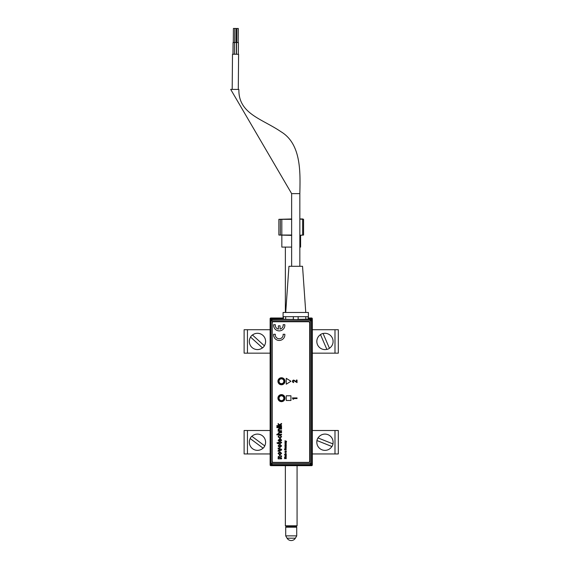 <?xml version="1.0" encoding="UTF-8"?>
<svg xmlns="http://www.w3.org/2000/svg" width="569" height="569" viewBox="0 0 569 569"><rect width="100%" height="100%" fill="white"/><g stroke="black" fill="none" stroke-linecap="round" stroke-linejoin="round"><path stroke-width="0.85" d="M308.355 318L311.606 318A0.704 0.704 0 0 1 312.31 318.704L312.31 464.958A0.704 0.704 0 0 1 311.606 465.662L270.823 465.662A0.704 0.704 0 0 1 270.126 464.958L270.126 318.704L270.823 318.704L270.823 319.23M312.31 453.948L338.32 453.948L338.32 430.505L338.32 453.948M270.126 318.704A0.704 0.704 0 0 1 270.823 318L283.12 318M311.606 465.662A0.704 0.704 0 0 0 312.31 464.958L311.606 464.958L311.606 465.662A0.704 0.704 0 0 0 312.31 464.958M299.842 219.051L302.651 219.328L302.651 235.033L303.562 235.033L299.842 235.381M291.641 235.381L278.874 235.033L278.874 219.328L291.641 218.973M302.651 235.033L299.842 235.303M291.776 235.033L281.826 235.033L281.826 219.328L291.776 219.328M278.874 219.328L280.346 219.328L280.346 235.033L281.826 235.033M300.596 235.381L300.596 247.102L299.842 247.102M291.641 247.102L281.84 247.102L281.84 235.381M299.842 218.973L302.793 218.973L303.562 219.328L302.651 219.328M280.346 219.328L281.826 219.328M280.346 235.033L278.874 235.033M303.562 235.033L303.562 219.328M287.061 538.203A4.858 4.858 0 0 0 295.375 538.203L287.061 538.203L285.709 535.863L296.726 535.863L296.726 527.193L285.709 527.193L286.413 526.489M297.075 525.784L296.371 526.489L286.058 526.489L285.361 525.784L297.075 525.784L297.075 465.662M232.195 89.383L232.501 54.226L238.596 54.275L238.29 89.433M233.297 42.511L233.418 28.45L234.826 28.464L234.698 42.526M234.748 42.526L234.869 28.464L236.277 28.478L236.149 42.54M232.956 54.233L233.062 42.511L236.384 42.54L236.284 54.261M234.513 42.526L234.407 54.24M236.441 54.261L236.548 42.54L238.418 42.554L238.319 54.275M236.775 42.54L236.903 28.478L238.311 28.493L238.183 42.554M291.641 266.292L291.641 193.631L230.68 89.369L238.88 89.44C238.333 113.864 262.024 118.757 280.972 131.716C301.776 144.156 300.204 173.652 299.842 193.631L299.842 266.292M285.716 312.466L288.945 266.292L302.537 266.292L305.766 312.466M308.398 312.466L308.398 316.684L283.085 316.684L283.085 312.466L308.398 312.466M283.369 316.684L283.369 319.202L297.53 319.593L283.134 319.437L283.369 319.053M281.449 384.559A3.3 3.3 0 0 1 278.149 381.258A3.3 3.3 0 0 1 281.449 377.958A3.3 3.3 0 0 1 284.749 381.258A3.3 3.3 0 0 1 281.449 384.559M281.449 378.193A3.065 3.065 0 0 0 278.383 381.258A3.065 3.065 0 0 0 281.449 384.324A3.065 3.065 0 0 0 284.514 381.258A3.065 3.065 0 0 0 281.449 378.193M281.449 401.529A3.3 3.3 0 0 1 278.149 398.229A3.3 3.3 0 0 1 281.449 394.929A3.3 3.3 0 0 1 284.749 398.229A3.3 3.3 0 0 1 281.449 401.529M281.449 395.163A3.065 3.065 0 0 0 278.383 398.229A3.065 3.065 0 0 0 281.449 401.287A3.065 3.065 0 0 0 284.514 398.229A3.065 3.065 0 0 0 281.449 395.163M308.113 319.045L308.113 316.919M297.445 319.358L308.113 319.202L308.355 316.919M308.113 319.202L297.53 319.593L310.269 319.593L310.823 319.038L312.004 320.219L311.449 320.774A1.181 1.181 -135 0 0 310.269 319.593L310.269 320.774L272.025 320.774L272.025 463.422L310.269 463.422L310.269 320.774L311.449 320.774L311.449 463.422L312.004 463.977L312.004 320.219M305.873 319.515L305.759 316.684L298.099 316.684L298.22 319.593M312.004 463.977L310.823 465.158L310.269 464.603A1.181 1.181 -45 0 0 311.449 463.422L310.269 463.422L310.269 464.603L272.025 464.603L272.025 463.422L270.844 463.422A1.181 1.181 45 0 0 272.025 464.603L271.47 465.158L270.289 463.977L270.844 463.422L270.844 320.774L270.289 320.219L271.47 319.038L272.025 319.593A1.181 1.181 135 0 0 270.844 320.774L272.025 320.774L272.025 319.593L294.038 319.358M271.47 465.158L310.823 465.158M270.289 320.219L270.289 463.977M293.27 319.593L293.384 316.684L285.723 316.684L285.61 319.515M271.47 319.038L283.134 319.053M283.12 319.038L283.12 316.684M308.355 318.804L308.348 319.437M310.823 319.038L308.597 319.038M282.864 396.287A2.404 2.404 0 0 0 279.507 396.813A2.404 2.404 0 0 0 280.04 400.171A2.404 2.404 0 0 0 283.39 399.637A2.404 2.404 0 0 0 282.864 396.287M283.846 381.443A2.404 2.404 0 0 0 281.641 378.862A2.404 2.404 0 0 0 279.052 381.074A2.404 2.404 0 0 0 281.264 383.655A2.404 2.404 0 0 0 283.846 381.443M278.59 381.031A2.873 2.873 0 0 1 281.676 378.392A2.873 2.873 0 0 1 284.315 381.479A2.873 2.873 0 0 1 281.228 384.118A2.873 2.873 0 0 1 278.59 381.031M286.257 454.887L284.5 454.638L285.624 455.598L286.228 455.378L286.257 454.638L284.5 454.887M284.998 452.49L286.257 452.241L284.998 452.49M286.257 456.189L285.069 456.082L285.154 456.857L285.524 456.189L285.894 456.921L286.257 455.94L285.069 456.082L285.311 456.665M285.823 456.189L285.887 456.694L285.823 456.189M279.223 338.761A3.94 3.94 0 0 1 275.325 334.266L273.625 334.266A5.626 5.626 0 0 0 279.223 340.454A5.626 5.626 0 0 0 284.82 334.266L283.12 334.266A3.94 3.94 0 0 1 279.223 338.761M281.449 401.65A3.514 3.514 0 0 0 284.969 398.136A3.514 3.514 0 0 0 281.449 394.616A3.514 3.514 0 0 0 277.935 398.136A3.514 3.514 0 0 0 281.449 401.65M297.039 382.588L297.039 380.049L296.392 380.049L296.392 381.749L293.725 380.049L292.786 380.419L292.409 381.351L292.779 382.219L293.718 382.588L293.056 381.301L293.917 380.711L297.039 382.588M286.257 400.476L290.944 400.476L290.944 395.789L286.257 395.789L286.257 400.476L290.944 400.476L290.944 395.789L286.257 395.789M272.195 322.922L272.195 461.21A1.174 1.174 0 0 0 273.362 462.377L308.519 462.377A1.174 1.174 0 0 0 309.692 461.21L309.692 322.922A1.174 1.174 0 0 0 308.519 321.748L273.362 321.748A1.174 1.174 0 0 0 272.195 322.922M293.156 398.556L297.039 398.556L297.039 397.916L292.466 397.916L292.928 399.182L293.625 399.182L293.156 398.556M286.207 441.373L284.998 440.719L285.88 441.26L284.998 441.807L286.207 441.373M284.998 442.703L286.257 442.945L285.225 442.469L286.257 441.992L284.977 442.39L284.998 442.945L286.257 442.703M286.257 443.543L285.389 443.294L284.977 443.799L285.154 444.211L285.524 443.543L285.894 444.275L286.257 443.543M285.546 449.418L285.901 449.169L285.88 449.695L285.019 449.759L285.005 448.827L284.628 449.026L284.792 449.951L285.88 449.987L286.278 449.425L285.297 448.82L285.297 449.418L285.652 448.82L286.278 449.425L284.962 450.008L284.472 449.425L285.005 449.105M284.998 451.651L286.257 451.9L285.225 451.416L286.257 450.947L284.977 451.338L284.998 451.9L286.257 451.651M285.73 453.386L285.012 454.062L286.15 454.211L286.086 453.408L285.965 454.055L285.73 453.386L284.977 453.884L286.15 454.211M285.524 456.53L285.894 456.921L286.25 456.302M281.57 425.605L281.57 426.209L276.883 426.209L276.883 425.605L279.365 425.605L278.141 424.353L278.141 423.514L279.422 424.83L281.57 423.45L281.57 424.154L279.841 425.263L281.57 425.605L281.57 426.209L276.883 426.209L276.883 425.605M277.48 427.056L277.48 427.66L276.883 427.66L276.883 427.056L277.48 427.056L277.48 427.66L276.883 427.66L276.883 427.056L277.48 427.056M281.57 434.268L281.57 434.872L276.883 434.872L276.883 434.268L278.59 434.268L278.085 433.265L279.407 432.106L281.57 432.106L281.57 432.71L279.436 432.71L278.625 433.4L279.728 434.268L281.57 434.268L281.57 434.872L276.883 434.872L276.883 434.268M281.086 440.278L280.602 438.799L281.627 440.285L279.884 441.9L278.085 440.321L279.848 438.777L280.005 441.302L281.086 440.278M281.627 445.925L279.806 447.675L278.085 445.932L279.848 444.19L281.627 445.925L279.806 447.675L278.085 445.932L279.848 444.19L281.627 445.925M281.627 453.379L279.806 455.122L278.085 453.386L279.848 451.637L281.627 453.379L279.806 455.122L278.085 453.386L279.848 451.637L281.627 453.379M281.449 377.745A3.514 3.514 0 0 0 277.935 381.258A3.514 3.514 0 0 0 281.449 384.772A3.514 3.514 0 0 0 284.969 381.258A3.514 3.514 0 0 0 281.449 377.745M286.257 378.328L286.257 384.189L290.944 381.258L286.257 378.328L286.257 384.189L290.944 381.258L286.257 378.328M278.085 456.907L279.45 455.847L281.57 455.847L281.57 456.751L278.746 457.263L280.005 457.953L281.57 457.953L281.57 458.849L278.141 458.849L278.141 457.953L278.632 457.953L278.085 456.907L279.45 455.847L281.57 455.847L281.57 456.751M280.183 449.602L278.141 448.905L278.141 448.002L281.57 449.29L281.57 450.065L278.141 451.366L278.141 450.47L280.474 449.688L278.141 448.905L278.141 448.002L281.57 449.29L281.57 450.065L278.141 451.366L278.141 450.47L279.891 449.859M281.086 442.497L281.577 442.205L281.627 442.625L280.602 443.407L278.682 443.407L278.682 443.827L276.968 442.803L278.141 442.803L278.141 442.262L278.682 442.262L278.682 442.803L281.086 442.497M281.086 436.779L280.368 435.349L281.627 436.757L279.87 438.301L278.085 436.757L279.166 435.413L278.625 436.757L279.848 437.696L281.086 436.779M281.57 430.662L281.57 431.266L278.141 431.266L278.141 430.662L278.618 430.662L278.085 429.623L279.471 428.5L281.57 428.5L281.57 429.104L279.521 429.104L278.625 429.787L279.728 430.662L281.57 430.662L281.57 431.266L278.141 431.266L278.141 430.662M281.57 427.056L281.57 427.66L278.141 427.66L278.141 427.056L281.57 427.056L281.57 427.66L278.141 427.66L278.141 427.056L281.57 427.056M284.5 458.436L286.257 458.678L285.161 458.429L286.001 458.066L285.161 457.49L286.257 457.241L284.5 457.241L285.645 457.953L284.5 458.678L286.257 458.429M285.73 447.54L285.012 448.216L285.951 448.493L286.086 447.568L285.965 448.208L285.73 447.54L284.977 448.045L286.15 448.365M286.257 447.241L285.076 446.416L284.998 447.241L286.257 447.241M284.998 446.06L286.257 446.309L285.225 445.804L286.257 445.548L285.225 445.05L286.257 444.545L284.977 444.965L284.998 446.309L286.257 446.06M293.227 381.735L293.255 380.846L294.173 380.853M278.085 429.623L278.91 428.535L281.57 428.5L281.57 429.104M281.57 423.45L281.57 424.154M278.141 424.353L278.141 423.514M281.57 457.953L281.57 458.849L278.141 458.849L278.141 457.953M283.12 324.7A3.94 3.94 0 0 1 280.069 329.11L280.069 325.824L278.383 325.824L278.383 329.11A3.94 3.94 0 0 1 275.325 324.7L273.625 324.7A5.626 5.626 0 0 0 279.223 330.888A5.626 5.626 0 0 0 284.82 324.7L283.12 324.7M286.257 457.49L284.5 457.476M280.304 435.954L280.368 435.349L281.627 436.757L279.87 438.301L278.085 436.757L279.166 435.413L279.223 436.01M278.085 433.265L279.407 432.106L281.57 432.106L281.57 432.71M278.625 440.321L279.464 441.302L279.464 439.382L278.625 440.321M280.545 439.389L280.602 438.799L281.627 440.285L279.884 441.9L278.085 440.321L280.005 438.784M278.141 442.262L278.682 442.262M277.309 443.407L276.968 442.803M278.682 443.827L278.141 443.827M281.072 442.262L281.627 442.625L280.602 443.407M286.25 454.034L285.923 453.585M285.524 454.14L285.524 453.635L285.524 454.14M285.225 455.115L286.029 455.115L285.225 455.115M278.746 445.925L279.856 446.772L280.965 445.925L279.848 445.086L278.746 445.925M278.746 453.379L279.856 454.226L280.965 453.379L279.848 452.54L278.746 453.379M286.257 442.241L284.977 442.39M286.534 441.658L286.513 441.238L284.998 440.975M286.25 448.187L285.923 447.739M285.524 448.294L285.524 447.789L285.524 448.294M286.257 444.794L285.418 444.545L284.977 444.965M286.257 451.189L284.977 451.338M338.32 353.157L338.32 329.721L338.32 353.157L312.31 353.157M270.126 353.157L244.115 353.157L244.115 329.721L270.126 329.721M338.32 329.721L312.31 329.721M270.126 453.948L244.115 453.948L244.115 430.505L270.126 430.505M338.32 430.505L312.31 430.505M262.465 347.865L262.529 347.915A8.222 8.222 0 0 0 264.414 345.831L264.357 345.781A8.144 8.144 0 0 0 252.465 335.013L252.401 334.963A8.222 8.222 0 0 0 250.516 337.047L250.573 337.104A8.144 8.144 0 0 0 262.465 347.865L250.573 337.104M264.357 345.781L252.465 335.013M331.898 446.501L331.969 446.537A8.222 8.222 0 0 0 333.014 443.92L332.936 443.891A8.144 8.144 0 0 0 318.043 437.945L317.964 437.917A8.222 8.222 0 0 0 316.926 440.527L316.997 440.555A8.144 8.144 0 0 0 331.898 446.501L316.997 440.555M332.936 443.891L318.043 437.945M263.056 448.144L263.12 448.194A8.222 8.222 0 0 0 264.798 445.94L264.734 445.89A8.144 8.144 0 0 0 251.875 436.309L251.811 436.259A8.222 8.222 0 0 0 250.132 438.514L250.196 438.564A8.144 8.144 0 0 0 263.056 448.144L250.196 438.564M264.734 445.89L251.875 436.309M321.72 333.889A8.222 8.222 0 0 0 320.475 334.551L320.511 334.629A8.144 8.144 0 0 0 326.848 349.366L326.876 349.437A8.222 8.222 0 0 0 329.458 348.328L329.43 348.249A8.144 8.144 0 0 0 323.092 333.519L323.057 333.441A8.222 8.222 0 0 0 321.72 333.889M320.511 334.629L326.848 349.366M329.43 348.249L323.092 333.519M270.823 318L270.823 318.704L283.12 318.704M311.606 319.337L311.606 318.704L312.31 318.704A0.704 0.704 0 0 0 311.606 318L311.606 318.704L308.355 318.704M270.823 464.965L270.823 465.662A0.704 0.704 0 0 1 270.126 464.958L270.816 464.958M291.641 193.631L299.842 193.631M247.451 353.157L247.451 329.721M334.985 329.721L334.985 353.157M247.451 453.948L247.451 430.505M334.985 430.505L334.985 453.948M296.022 526.489L296.726 527.193M295.375 538.203L296.726 535.863M285.709 535.863L285.709 527.193M285.361 247.102L285.361 312.466M285.361 465.662L285.361 525.784"/></g></svg>
